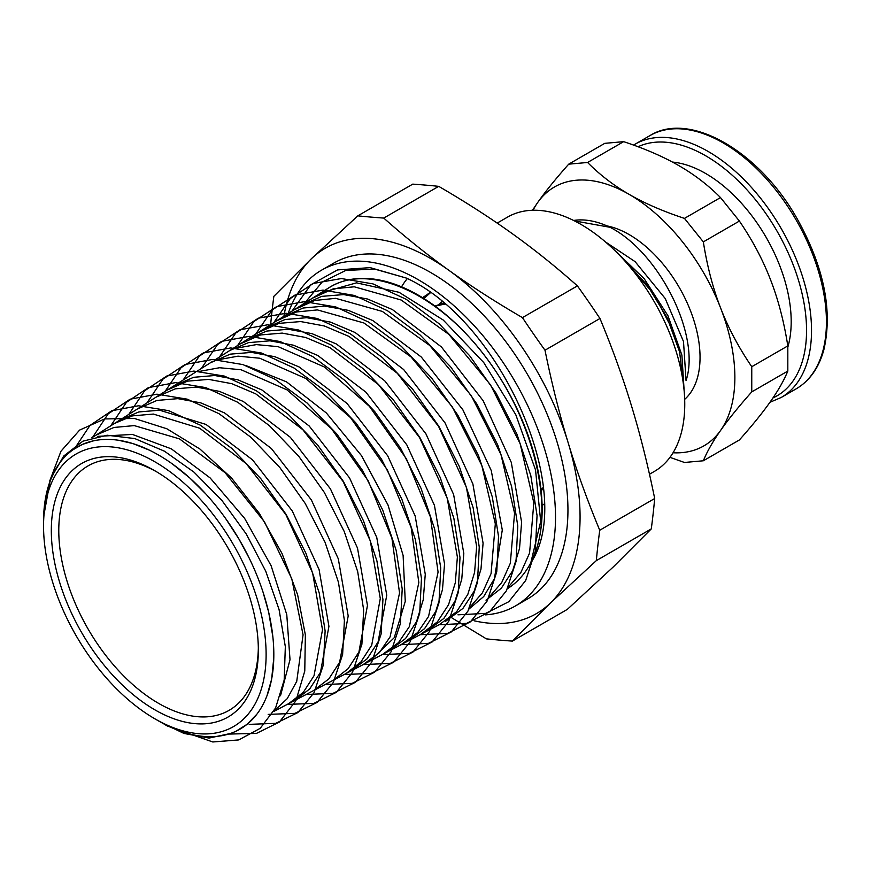 <?xml version="1.0" encoding="UTF-8"?>
<svg xmlns="http://www.w3.org/2000/svg" width="871" height="871" viewBox="0 0 871 871"><rect width="100%" height="100%" fill="white"/><g stroke="black" fill="none" stroke-linecap="round" stroke-linejoin="round"><path stroke-width="1.31" d="M605.389 241.877L635.111 261.659L665.226 298.524L683.506 341.552L686.054 380.627C701.133 335.074 658.552 251.741 610.027 227.287A113.589 65.586 -120 0 0 575.143 220.243L573.651 220.472M533.03 210.259A149.464 86.294 60 0 1 537.657 202.562A149.464 86.294 60 0 1 629.178 194.385A149.464 86.294 60 0 1 720.709 308.247A149.464 86.294 60 0 1 720.709 430.285A149.464 86.294 60 0 1 673.043 452.778M684.671 399.343A100.209 57.856 -120 0 0 687.143 302.814A100.209 57.856 -120 0 0 606.477 225.807M622.395 258.295L647.436 285.383L667.197 317.806L679.609 351.873L683.354 383.73M574.555 220.929L610.027 227.287M614.022 249.737L644.181 278.687L667.926 315.694L681.895 355.118L684.16 390.937M627.545 264.055L653.533 293.625L672.107 328.868M751.76 366.713C738.706 347.551 728.363 328.062 720.709 308.247C712.99 288.464 707.198 266.341 703.333 241.888L739.392 221.071C752.446 240.222 762.789 259.71 770.443 279.526C778.162 299.308 783.954 321.432 787.82 345.896L751.76 366.713L751.76 391.885L787.82 371.068C783.954 380.453 778.162 390.622 770.443 401.564C762.789 412.484 752.446 425.277 739.392 439.964L703.333 460.781C707.198 451.396 712.99 441.227 720.709 430.285C728.363 419.376 738.706 406.572 751.76 391.885M703.333 241.888L684.454 218.392C662.94 211.272 644.518 203.27 629.178 194.385C613.783 185.534 599.923 174.897 587.587 162.474L623.647 141.657C645.161 148.778 663.582 156.78 678.912 165.664C694.318 174.516 708.177 185.153 720.513 197.575L739.392 221.071M720.513 197.575L684.454 218.392M587.587 162.474L568.709 164.162C555.654 178.849 545.3 191.653 537.657 202.562L532.453 210.27M568.709 164.162L604.768 143.345L623.647 141.657M669.962 457.362L684.454 462.468L703.333 460.781M787.82 345.896L787.82 371.068M787.874 346.985A120.982 69.843 -120 0 0 762.419 231.153A120.982 69.843 -120 0 0 672.434 162.071M44.367 510.994A157.379 90.867 -120 0 0 43.55 526.03A157.379 90.867 -120 0 0 154.831 718.782A157.379 90.867 -120 0 0 266.025 659.663A157.379 90.867 -120 0 0 163.802 467.379A157.379 90.867 -120 0 0 44.367 510.994M43.55 526.03L43.55 521.577A162.833 94.014 60 0 1 44.388 506.018A162.833 94.014 60 0 1 75.396 448.173A162.833 94.014 60 0 1 207.897 496.263A162.833 94.014 60 0 1 272.982 670.093A162.833 94.014 60 0 1 238.186 730.138A162.833 94.014 60 0 1 158.685 721.003L154.831 718.782M236.139 731.15L247.146 724.258L256.88 714.176M266.962 695.809L271.632 679.228L273.788 657.877M272.873 636.843L268.638 612.019L262.911 591.714M249.302 558.344L238.915 538.986L225.611 518.506M205.883 494.031L189.671 477.885L172.491 464.025M149.333 450.144L132.904 443.579L118.881 440.323M93.535 440.824L82.397 444.417L73.251 449.599M55.635 469.262L50.453 480.182L46.522 493.291M161.788 722.745L183.977 733.447L209.051 738.064L230.184 733.545M43.626 516.721L50.485 478.887L63.703 456.045L82.908 441.172L107.144 435.228L134.798 438.581L164.434 451.189L193.983 472.136L221.898 500.422L246.297 534.065L265.764 571.256L279.058 609.504L285.329 646.652L284.175 680.088L275.595 707.96L260.211 728.33L238.785 739.915L212.796 741.972L167.472 726.076L162.953 723.376M544.201 504.167L542.132 505.202M423.916 298.503L430.318 292.83M434.912 305.982L443.633 303.26M441.869 301.78L438.723 304.502M541.131 490.319L543.439 489.164M444.646 304.11L435.119 306.135A106.73 61.623 -120 0 1 444.929 304.349M542.132 505.365A120.122 69.353 -120 0 0 544.201 504.037M430.154 292.71L422.522 297.632M97.552 436.382L132.392 434.433L171.315 448.837L210.107 477.907L244.62 518.365L271.11 565.725L286.777 614.643L290.01 659.685L280.495 695.787M101.874 431.428L114.406 423.469L132.577 415.848L153.372 414.073L199.666 428.227L246.188 463.601L285.862 514.554L312.645 573.042L322.499 629.766L314.039 675.711L303.337 692.282L288.802 703.572M119.73 420.127L138.783 411.95L159.622 410.208L205.981 424.427L252.568 459.899L292.275 510.961L319.069 569.514L328.933 626.314L320.474 672.336L309.728 688.896L295.193 700.24M137.139 409.12L156.922 400.442L177.88 398.646L200.7 402.848L224.511 412.898L271.382 448.532L311.35 499.9L338.307 558.834L348.193 615.982L339.636 662.254L328.824 678.923L313.418 690.659M156.051 397.154L175.376 388.825L196.443 387.105L219.361 391.351L243.259 401.455L290.326 437.286L330.447 488.892L357.502 548.066L367.453 605.454L358.928 651.976L348.073 668.732L333.397 680.218L344.807 674.198M173.579 386.06L193.602 377.306L214.767 375.51L237.827 379.81L261.877 389.947L309.216 426.017L349.554 477.929L376.762 537.472L386.746 595.22L378.079 641.971L367.127 658.781L351.067 670.91M191.587 374.672L193.264 373.572M246.123 365.646L286.483 381.836L326.364 412.985L361.476 455.62L387.987 504.951L403.11 555.426L405.255 601.415L394.247 637.703L370.033 660.958M210.238 362.869L230.271 354.149L251.654 352.396L274.942 356.74L299.199 366.996L346.996 403.415L387.715 455.849L415.173 515.97L425.266 574.272L423.241 599.814L416.578 621.535L405.527 638.541L388.488 651.279M229.65 350.545L248.42 342.651L269.912 340.811L293.32 345.166L317.741 355.455L365.82 392.081L406.79 444.82L434.433 505.322L444.548 563.994L442.468 589.656L435.729 611.496L424.602 628.601L408.074 641.002M247.995 338.939L266.842 331.045L288.443 329.271L311.949 333.637L336.467 344.023L384.732 380.801L425.886 433.769L453.628 494.532L463.797 553.455L461.761 579.269L455 601.197L443.862 618.421L426.79 631.181M264.425 328.596L285.1 319.494L306.81 317.697L330.457 322.107L355.107 332.515L403.654 369.544L445.005 422.838L472.877 483.938L483.078 543.177L480.977 569.122L474.183 591.18L462.926 608.437L445.527 621.35M281.975 317.501L303.13 308.018L324.731 306.091L348.258 310.348L372.832 320.561L421.303 357.023L462.86 409.784L491.277 470.601L502.295 529.993L494.412 578.66L483.732 596.526L469.023 609.003M300.571 305.732L321.769 296.358L343.697 294.583L367.551 299.025L392.429 309.575L441.412 346.941L483.165 400.736L511.299 462.425L521.609 522.241L519.53 548.458L512.66 570.723L501.337 588.208L486.018 600.184M318.612 294.322L320.691 292.95L356.522 282.846L399.081 292.297L443.241 320.038L483.764 362.586L515.795 414.727L535.534 469.97L540.695 521.479L530.777 562.906C577.397 493.204 500.422 320.593 406.354 278.089M49.723 480.999L60.948 451.254L79.642 430.067L104.683 418.929L134.384 418.461L166.862 428.772L199.949 449.044L231.501 477.983L259.46 513.552L281.975 553.39L297.621 594.762L305.362 634.894L304.774 671.04L295.89 700.774L279.395 722.048L256.422 733.415L228.572 734.068M74.449 448.794L89.985 425.429L111.738 410.764L138.478 405.777L168.571 410.644L200.254 425.135L231.632 448.271L260.821 478.669L286.113 514.413L305.95 553.314L319.232 592.977L325.123 630.931L323.37 664.867L314.061 692.63L297.86 712.565L275.759 723.344L249.171 724.367M92.609 437.286L108.211 413.834L130.117 399.201L156.954 394.182L187.2 399.158L219.013 413.692L250.51 436.981L279.831 467.498L305.188 503.416L325.144 542.481L338.449 582.307L344.404 620.446L342.619 654.502L333.321 682.439L317.044 702.451L294.888 713.36L268.192 714.394M110.704 425.843L126.426 402.326L148.408 387.617L175.398 382.641L205.763 387.606L237.729 402.271L269.368 425.636L298.807 456.328L324.295 492.387L344.306 531.658L357.698 571.659L363.653 609.972L361.901 644.213L352.526 672.26L336.217 692.401L313.93 703.354L287.136 704.443M128.821 414.378L144.619 390.796L166.72 376.054L193.83 371.068L224.337 376.087L256.433 390.818L288.214 414.313L317.773 445.125L343.381 481.369L363.479 520.782L376.936 560.989L382.924 599.455L381.16 633.87L371.775 662.058L355.39 682.32L333.038 693.349L306.124 694.481M146.97 402.903L162.844 379.223L185.077 364.492L212.295 359.483L242.944 364.59L275.182 379.375L307.082 403.001L336.772 433.954L362.456 470.351L382.674 509.949L396.153 550.309L402.206 588.97L400.42 623.516L391.025 651.878L374.574 672.216L352.156 683.365L325.133 684.519M165.055 391.46L181.048 367.725L203.357 352.907L230.728 347.943L261.507 353.038L293.886 367.943L325.928 391.656L355.738 422.773L381.563 459.333L401.836 499.116L415.413 539.672L421.455 578.496L419.702 613.228L410.241 641.687L393.746 662.189L371.198 673.348L344.078 674.579M183.193 379.985L199.252 356.174L221.691 341.345L249.171 336.358L280.092 341.53L312.602 356.489L344.785 380.344L374.715 411.569L400.638 448.304L421.009 488.25L434.629 528.98L440.726 567.979L438.962 602.874L429.501 631.486L412.93 652.074L390.328 663.364L363.076 664.606M201.321 368.52L217.478 344.611L240.026 329.771L267.637 324.785L298.688 330.022L331.339 345.058L363.643 369.032L393.714 400.41L419.724 437.296L440.193 477.428L453.856 518.321L459.997 557.505L458.222 592.541L448.728 621.306L432.103 641.992L409.414 653.37L382.064 654.644M219.405 357.077L235.671 333.125L258.306 318.187L286.058 313.244L317.24 318.47L350.044 333.626L382.5 357.676L412.68 389.217L438.821 426.267L459.355 466.573L473.116 507.673L479.246 547.021L477.504 582.242L467.945 611.115L451.276 631.954L428.467 643.353L401.019 644.703M237.565 345.591L253.886 321.551L276.662 306.625L304.523 301.66L335.847 306.973L368.771 322.172L401.357 346.375L431.657 378.025L457.896 415.249L478.527 455.707L492.322 496.982L498.528 536.503L496.753 571.866L487.216 600.925L470.46 621.829L447.607 633.369L420.04 634.719M255.682 334.137L272.1 310.011L294.986 295.051L322.978 290.097L354.432 295.454L387.508 310.74L420.214 335.052L450.655 366.865L476.992 404.231L497.711 444.896L511.571 486.334L517.788 526.04L516.024 561.555L506.432 590.745L489.633 611.769L466.671 623.364L439.006 624.779M273.766 322.695L290.293 298.524L313.266 283.478L341.399 278.546L372.995 283.902L406.202 299.297L439.06 323.696L469.611 355.662L496.089 393.202L516.873 434.03L530.82 475.664L537.048 515.534L535.306 551.245L525.659 580.543L508.806 601.709L485.757 613.358L457.972 614.828M291.927 311.197L310.784 284.795L337.523 269.923L370.153 267.626L406.343 278.078L374.563 269.052L345.765 270.456L322.107 282.106L304.556 303.217M442.054 301.932L439.517 304.251M541.109 490.133L543.428 489.099M436.001 305.514L434.847 305.939M541.054 489.589A106.73 61.623 -120 0 0 543.264 487.401M96.224 435.01L113.959 427.465L134.254 425.603L179.448 438.864L225.11 472.703L264.49 521.881L291.796 578.834L303.064 634.861L296.739 681.351L287.212 698.673L273.93 711.117M113.045 424.362L114.406 423.469M132.065 412.321L120.59 419.582M149.649 401.204L138.641 408.151M315.65 689.505L325.896 684.116M167.526 389.903L187.57 381.139L208.702 379.397L231.697 383.654L255.682 393.812L302.901 429.762L343.163 481.543L370.317 540.935L380.289 598.529L371.71 645.193L360.844 662.036L346.103 673.533M186.263 378.047L187.254 377.404M199.949 371.296L219.514 367.736L241.082 369.75L287.082 389.903L331.524 428.793L368.183 480.781L391.928 538.278L399.549 592.955L390.088 636.875L379.31 652.695L363.272 664.508M203.542 367.116L205.393 365.896M218.371 359.712L238.033 356.163L259.689 358.21L305.906 378.526L350.523 417.645L387.312 469.861L411.177 527.619L418.831 582.557L409.316 626.674L398.526 642.591L382.957 654.175M236.585 348.15L256.357 344.611L278.121 346.658L324.556 367.061L369.391 406.332L406.398 458.81L430.383 516.873L438.08 572.084L428.565 616.45L417.721 632.477L401.335 644.54M240.146 343.958L260.614 334.943L282.171 333.103L305.667 337.48L330.163 347.801L378.406 384.547L419.506 437.482L447.226 498.19L457.384 557.059L455.293 582.819L448.543 604.735L437.362 621.883L420.519 634.469M257.979 332.678L279.036 323.359L300.713 321.562L324.284 325.95L348.89 336.38L397.318 373.289L438.603 426.431L466.442 487.401L476.644 546.52L474.586 572.421L467.803 594.425L456.633 611.714L439.692 624.409M276.63 320.876L296.543 311.97L317.403 309.913L363.882 322.967L411.112 357.001L452.354 406.942L481.805 465.419L495.316 523.852L491.07 573.619L482.414 592.846L469.817 607.337M294.148 309.793L314.736 300.462L335.673 298.328L382.369 311.426L429.817 345.558L471.309 395.695L500.956 454.466L514.565 513.204L510.33 563.243L501.685 582.634L489.045 597.212M312.635 298.111L333.201 288.845L354.268 286.799L401.172 300.016L448.826 334.355L490.471 384.775L520.183 443.818L533.825 502.807L529.579 553.074L520.858 572.519L508.185 587.196M534.816 553.891C554.37 503.34 532.137 416.697 483.557 354.181C435.173 291.415 368.041 262.617 328.835 287.789L320.691 292.95M599.956 318.492C612.378 348.367 622.907 377.557 631.551 406.06C640.239 434.553 647.948 465.364 654.687 498.517L599.738 530.243C587.315 500.368 576.787 471.178 568.142 442.675C559.454 414.193 551.746 383.371 544.996 350.218L599.956 318.492A855.115 691.291 -133.8 0 0 577.408 285.895L522.448 317.621C495.327 301.834 470.808 286.058 448.87 270.293C426.899 254.539 405.2 237.141 383.763 218.077L438.712 186.35C465.833 202.137 490.351 217.913 512.29 233.678C534.261 249.422 555.97 266.831 577.408 285.895M654.687 498.517A855.115 430.492 -54.3 0 1 651.29 528.893L613.543 566.694L567.337 609.373L512.377 641.1L550.124 603.298L596.33 560.619A855.115 430.492 -54.3 0 1 599.738 530.243M596.33 560.619L651.29 528.893M452.06 617.996L486.421 638.879A855.115 260.799 -16.9 0 0 512.377 641.1M438.712 186.35A855.115 260.799 163.1 0 0 412.756 184.129L357.796 215.856L311.6 258.535L273.853 296.336A855.115 430.492 125.7 0 0 270.631 324.676M383.763 218.077A855.115 260.799 163.1 0 1 357.796 215.856M544.996 350.218A855.115 691.291 -133.8 0 1 522.448 317.621M283.902 316.282A211.011 121.831 60 0 1 311.6 258.535A211.011 121.831 60 0 1 448.87 270.293A211.011 121.831 60 0 1 568.142 442.675A211.011 121.831 60 0 1 550.124 603.298A211.011 121.831 60 0 1 474.347 620.838M407.334 278.589A146.829 84.77 -120 0 0 401.575 286.799M485.485 614.872A193.863 111.924 -120 0 0 515.36 605.987L527.793 598.813A193.863 111.924 -120 0 0 527.793 374.955A193.863 111.924 -120 0 0 333.931 263.031L321.497 270.206A193.863 111.924 -120 0 0 288.17 313.582M156.715 471.864A141.113 81.471 -120 0 0 88.004 465.92A141.113 81.471 -120 0 0 59.511 517.036A141.113 81.471 -120 0 0 114.874 666.489A141.113 81.471 -120 0 0 229.117 710.333A141.113 81.471 -120 0 0 258.328 647.861M52.075 516.525A146.382 84.52 -120 0 0 148.571 705.978A146.382 84.52 -120 0 0 258.339 650.049A146.382 84.52 -120 0 0 154.831 470.754A146.382 84.52 -120 0 0 52.075 516.525M649.483 474.238L654.35 471.429A146.829 84.77 -120 0 0 654.35 301.889A146.829 84.77 -120 0 0 507.521 217.119L497.167 223.096M507.477 588.676A174.962 101.014 -120 0 0 531.985 560.369M534.87 553.586A174.962 101.014 -120 0 0 483.449 354.094A174.962 101.014 -120 0 0 328.933 287.8L252.057 336.424M515.36 605.987A193.863 111.924 -120 0 0 515.36 382.129A193.863 111.924 -120 0 0 321.497 270.206M635.035 144.216L649.951 135.604A146.208 84.411 60 0 1 796.159 220.015A146.208 84.411 60 0 1 796.159 388.847L781.243 397.459A146.208 84.411 -120 0 0 781.243 228.627A146.208 84.411 -120 0 0 635.035 144.216L633.576 145.087M638.073 146.742A142.692 82.386 60 0 1 780.699 237.729A142.692 82.386 60 0 1 772.947 397.938M781.243 397.459L769.931 402.293M649.951 135.604C689.299 110.824 758.946 150.912 797.052 218.577C823.933 266.831 832.872 310.566 823.857 349.783C818.871 367.867 809.649 380.888 796.159 388.847M164.325 724.269L167.472 726.076M430.089 292.667L428.042 293.843M544.201 504.178L542.132 505.376M307.909 693.577L296.467 699.587M169.126 388.847L156.998 396.523M365.036 663.626L352.32 670.289M384.176 653.555L371.46 660.229M403.327 643.549L392.331 649.309M241.79 342.88L233.7 347.997M230.739 349.87L229.661 350.556M422.25 633.598L409.544 640.272M260.124 331.263L251.959 336.424M441.477 623.516L428.772 630.179M278.295 319.788L266.167 327.463M296.39 308.312L284.262 315.988M314.769 296.695L302.64 304.36M238.186 730.138L238.883 729.767M273.723 711.487L430.742 629.112M75.396 448.173L76.136 447.705M91.88 437.754L176.519 384.209M178.893 382.707L195.246 372.363M197.173 371.144L212.872 361.215M215.496 359.549L231.642 349.336M233.755 347.997L250.021 337.719"/></g></svg>
